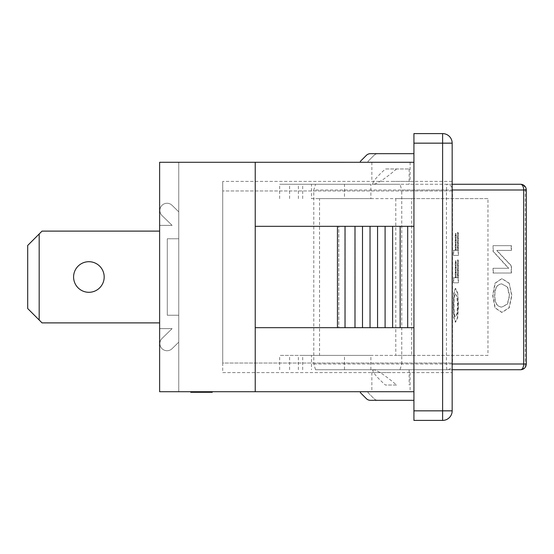 <?xml version="1.0" encoding="UTF-8"?>
<svg xmlns="http://www.w3.org/2000/svg" width="554" height="554" viewBox="0 0 554 554"><rect width="100%" height="100%" fill="white"/><g stroke="black" fill="none" stroke-linecap="round" stroke-linejoin="round"><path stroke-width="0.42" stroke-dasharray="2.77 2.08" d="M205.887 391.72L191.123 391.72L191.123 392.294L212.237 392.294L191.123 392.294L212.237 392.294L191.123 392.294L191.123 391.72L210.104 391.72L210.104 392.294L206.323 392.294L210.118 392.294L210.118 391.72L205.887 391.72L205.887 392.294M206.164 391.72L206.164 392.294M192.903 391.72L212.237 391.72L212.237 392.294L190.77 391.72L197.037 391.72L192.903 391.72L192.903 392.294L197.037 392.294M197.646 391.72L197.646 392.294M193.609 391.72L193.609 392.294L193.609 391.72M197.293 392.294L192.903 392.294M201.386 392.294L201.386 391.72M203.325 392.294L203.325 391.72M212.237 391.72L212.237 392.294L212.237 391.72L191.123 391.72L202.522 391.72M190.77 392.294L202.522 392.294M191.123 391.72L191.123 392.294L191.123 391.72M207.57 391.72L207.57 392.294M204.461 391.72L204.461 392.294M206.961 391.72L206.961 392.294M370.418 400.327A5.734 5.734 0 0 1 366.36 398.645A5.734 5.734 0 0 0 370.418 400.327L413.928 400.327L413.928 391.72L360.391 391.72L360.391 392.675L366.36 398.645L360.391 392.675L360.391 391.72L413.928 391.72L368.043 391.72L368.043 392.675L374.005 398.645A5.734 5.734 0 0 0 378.063 400.327A5.734 5.734 0 0 1 374.005 398.645L368.043 392.675L368.043 391.72L413.928 391.72L360.391 391.72L413.928 391.72L413.928 400.327L413.928 391.72L413.928 400.327L378.063 400.327A5.734 5.734 0 0 1 374.005 398.645A5.734 5.734 0 0 0 378.063 400.327L413.928 400.327L413.928 391.72L413.928 400.327L413.928 391.72L413.928 400.327L370.418 400.327A5.734 5.734 0 0 1 366.36 398.645L360.391 392.675L360.391 391.72M368.043 392.675L374.005 398.645L368.043 392.675L368.043 391.72L368.043 392.675M370.418 153.673L378.063 153.673A5.734 5.734 0 0 0 374.005 155.355L368.043 161.325L374.005 155.355A5.734 5.734 0 0 1 378.063 153.673A5.734 5.734 0 0 0 374.005 155.355A5.734 5.734 0 0 1 378.063 153.673L413.928 153.673L413.928 162.28L413.928 153.673L413.928 162.28L413.928 153.673L413.928 162.28L413.928 153.673L413.928 162.28L413.928 153.673L370.418 153.673A5.734 5.734 0 0 0 366.36 155.355L360.391 161.325L360.391 162.28L413.928 162.28L360.391 162.28L360.391 161.325L366.36 155.355A5.734 5.734 0 0 1 370.418 153.673A5.734 5.734 0 0 0 366.36 155.355M368.043 161.325L368.043 162.28L368.043 161.325L374.005 155.355L368.043 161.325L368.043 162.28L413.928 162.28L368.043 162.28L368.043 161.325M360.391 162.28L413.928 162.28L360.391 162.28L360.391 161.325M452.168 181.4L452.168 190.957L452.168 181.4L222.729 181.4L452.168 181.4M222.729 181.4L222.729 190.957L222.729 181.4M390.986 181.4L410.105 181.4L390.986 181.4M222.729 363.043L222.729 190.957L222.729 372.6L452.168 372.6L452.168 363.043L452.168 372.6L222.729 372.6L222.729 363.043L452.168 363.043L452.168 190.957L452.168 363.043L222.729 363.043M390.986 372.6L371.866 372.6L390.986 372.6M330.606 162.28L313.398 162.467L330.606 162.28M328.799 162.467L320.454 162.467L328.799 162.28M313.571 162.467L332.691 162.28L313.571 162.467M311.957 162.28L338.529 162.28L311.957 162.28M336.936 162.28L313.543 162.467L336.936 162.28M338.529 162.467L311.957 162.467L338.529 162.467M324.658 162.467L330.433 162.28L324.658 162.467M323.01 162.467L328.702 162.28L323.01 162.467M313.398 162.467L330.683 162.28L313.398 162.467M345.094 162.467L211.254 162.28L345.094 162.467M390.986 391.72L410.105 391.72L390.986 391.72M390.986 162.28L371.866 162.28L390.986 162.28M413.928 400.327L378.063 400.327L413.928 400.327M255.228 391.72L255.228 162.28L255.228 391.72L255.228 162.28L159.628 162.28L178.748 162.28L178.748 391.72L159.628 391.72L413.928 391.72L413.928 162.28L413.928 391.72M178.748 391.72L159.628 391.72L159.628 162.28L178.748 162.28L178.748 391.72M255.228 162.28L413.928 162.28M413.928 410.839L442.611 410.839L442.611 420.403A9.563 9.563 0 0 0 452.168 410.839A9.563 9.563 0 0 1 442.611 420.403L413.928 420.403L413.928 133.597L442.611 133.597A9.563 9.563 0 0 1 452.168 143.161L452.168 410.839L442.611 410.839L442.611 143.161L452.168 143.161A9.563 9.563 0 0 0 442.611 133.597L442.611 143.161L413.928 143.161M413.928 226.33L413.928 327.67L413.928 226.33L413.928 327.67L413.928 226.33L255.228 226.33L255.228 327.67L413.928 327.67L255.228 327.67L255.228 226.33L345.038 226.33L344.92 327.67L344.92 226.33L354.996 226.33L354.879 327.67L354.879 226.33L362.496 226.33L362.413 327.67L362.413 226.33L370.03 226.33L369.94 327.67L369.94 226.33L377.558 226.33L377.475 327.67L377.475 226.33L385.092 226.33L385.002 327.67L385.002 226.33L392.62 226.33L392.537 327.67L392.537 226.33L400.154 226.33L400.064 327.67L400.064 226.33L407.682 226.33L407.599 327.67L407.599 226.33L413.928 226.33L338.792 226.33L338.792 327.67L413.928 327.67M338.792 226.33L255.228 226.33L255.228 327.67L338.792 327.67L338.792 226.33M407.682 226.33L407.682 327.67M400.154 226.33L400.154 327.67M392.62 226.33L392.62 327.67M385.092 226.33L385.092 327.67M377.558 226.33L377.558 327.67M370.03 226.33L370.03 327.67M362.496 226.33L362.496 327.67M354.996 226.33L354.996 327.67M345.038 226.33L345.038 327.67M337.448 226.33L337.448 327.67M255.228 327.67L255.228 226.33M159.628 162.28L159.628 391.72L159.628 162.28M167.28 315.24L167.28 238.76L167.28 315.24L167.28 238.76L167.28 315.24L167.28 238.76L167.28 315.24L167.28 238.76L167.28 315.24L167.28 238.76L167.28 315.24L167.28 238.76L167.28 315.24L178.748 315.24L178.748 238.76L167.28 238.76L178.748 238.76L178.748 315.24L167.28 315.24L178.748 315.24L178.748 238.76L167.28 238.76L178.748 238.76L178.748 315.24L167.28 315.24L178.748 315.24L167.28 315.24L178.748 315.24L178.748 238.76L167.28 238.76L178.748 238.76L178.748 315.24L178.748 238.76L167.28 238.76L178.748 238.76L178.748 315.24L167.28 315.24L178.748 315.24L178.748 238.76L167.28 238.76L178.748 238.76L178.748 315.24L167.28 315.24M178.748 238.76L167.28 238.76L178.748 238.76L178.748 315.24L178.748 238.76M396.553 385.03L385.411 385.03C377.496 377.897 373.299 373.043 372.821 370.474L373.694 369.733L409.15 369.733L373.694 369.733C378.119 370.661 385.736 375.757 396.553 385.03L385.411 385.03M396.553 168.97C385.736 178.243 378.119 183.339 373.694 184.267L372.821 183.526C373.299 180.957 377.496 176.103 385.411 168.97L409.15 168.97L385.411 168.97M396.553 184.267L372.821 184.267L396.553 184.267M493.039 245.664L493.039 251.364L508.517 268.281L493.039 268.281L493.039 273.025L511.204 273.025L511.204 265.802L496.564 250.401L511.204 250.401L511.204 245.664L493.039 245.664L493.302 251.364L508.766 268.281L493.302 268.281L493.302 273.025L511.453 273.025L511.453 265.802L496.82 250.401L511.453 250.401L511.453 245.664L493.302 245.664M455.333 293.696L456.932 296.826L457.556 305.289L456.932 313.779L455.333 316.909C454.176 316.569 453.629 312.691 453.691 305.289C453.629 297.893 454.176 294.029 455.333 293.696L457.216 296.826L457.839 305.289L457.216 313.779L455.617 316.909C454.467 316.569 453.92 312.691 453.975 305.289C453.92 297.893 454.467 294.029 455.617 293.696M457.431 292.983L455.333 288.399L453.761 292.983L453.331 305.316L453.761 317.65L455.333 322.206L457.431 317.622L458.296 305.316L457.715 292.983L455.617 288.399L454.045 292.983L453.615 305.316L454.045 317.65L455.617 322.206L457.715 317.622L458.574 305.316L457.715 292.983M457.41 259.951L457.41 277.734L455.824 277.734L455.824 260.692L455.25 260.692L455.25 277.734L453.394 277.734L453.394 282.817L458.158 282.817L458.158 259.951L457.41 259.951L457.694 277.734L456.115 277.734L456.115 260.692L455.533 260.692L455.533 277.734L453.678 277.734L453.678 282.817L458.435 282.817L458.435 259.951L457.694 259.951M457.41 232.521L457.41 250.311L455.824 250.311L455.824 233.269L455.25 233.269L455.25 250.311L453.394 250.311L453.394 255.394L458.158 255.394L458.158 232.521L457.41 232.521L457.694 250.311L456.115 250.311L456.115 233.269L455.533 233.269L455.533 250.311L453.678 250.311L453.678 255.394L458.435 255.394L458.435 232.521L457.694 232.521M501.737 283.904L507.367 287.034L509.368 295.49L507.367 303.987L501.737 307.117C496.993 306.771 494.618 302.899 494.618 295.49C494.618 288.094 496.993 284.237 501.737 283.904L507.616 287.034L509.611 295.49L507.616 303.987L501.986 307.117C497.25 306.771 494.874 302.899 494.874 295.49C494.874 288.094 497.25 284.237 501.986 283.904M508.974 283.191L501.737 278.607L494.971 283.191L492.693 295.524L494.971 307.858L501.737 312.414L508.974 307.823L511.619 295.524L509.223 283.191L501.986 278.607L495.228 283.191L492.949 295.524L495.228 307.858L501.986 312.414L509.223 307.823L511.868 295.524L509.223 283.191M313.793 363.999L446.455 363.999L446.759 369.733L520.566 369.733A5.734 4.723 90 0 0 525.289 363.999L525.289 190.001A5.734 4.723 90 0 0 520.566 184.267L446.759 184.267A5.734 5.734 -90 0 1 452.493 190.001L452.493 363.999A5.734 5.734 -90 0 1 446.759 369.733L315.551 369.733L313.793 363.999L313.793 190.001L315.551 184.267L446.759 184.267L446.455 190.001L313.793 190.001M452.168 184.267L399.995 184.267L401.754 190.001L452.168 190.001M452.168 363.999L401.754 363.999L399.995 369.733L452.168 369.733M315.551 369.733L344.484 369.733L344.484 355.391L319.561 355.391L319.561 198.609L344.484 198.609L344.484 184.267L315.551 184.267M344.484 369.733L399.995 369.733M370.875 369.733L370.875 355.391L311.487 355.391L311.487 369.733M311.487 184.267L370.875 184.267L370.875 198.609L311.487 198.609L311.487 184.267L279.645 184.267L344.484 184.267M302.692 369.733L302.692 355.391L279.645 355.391L311.487 355.391M344.484 355.391L302.692 355.391M311.487 198.609L344.484 198.609M302.692 198.609L302.692 184.267M411.726 198.609L487.963 198.609L487.963 355.391L411.726 355.391L411.726 198.609L319.561 198.609M487.963 198.609L395.798 198.609L395.798 355.391L370.875 355.391M370.875 198.609L395.798 198.609M411.726 355.391L319.561 355.391M487.963 355.391L395.798 355.391M401.754 363.999L401.754 190.001M399.995 184.267L370.875 184.267M88.882 261.703A15.297 15.297 0 0 0 73.592 277A15.297 15.297 0 0 0 88.882 292.297A15.297 15.297 0 0 0 104.18 277A15.297 15.297 0 0 0 88.882 261.703A15.297 15.297 0 0 1 104.18 277A15.297 15.297 0 0 1 88.882 292.297A15.297 15.297 0 0 1 73.592 277A15.297 15.297 0 0 1 88.882 261.703A15.297 15.297 0 0 0 73.592 277A15.297 15.297 0 0 0 88.882 292.297A15.297 15.297 0 0 0 104.18 277A15.297 15.297 0 0 0 88.882 261.703A15.297 15.297 0 0 0 73.592 277A15.297 15.297 0 0 0 88.882 292.297A15.297 15.297 0 0 0 104.18 277A15.297 15.297 0 0 0 88.882 261.703A15.297 15.297 0 0 1 104.18 277A15.297 15.297 0 0 1 88.882 292.297A15.297 15.297 0 0 1 73.592 277A15.297 15.297 0 0 1 88.882 261.703M39.175 233.982L27.7 245.45L27.7 308.55L39.175 320.018L39.175 233.982L39.175 320.018L27.7 308.55L27.7 245.45L42.042 231.108L159.628 231.108L159.628 225.374L172.107 225.374L162.045 215.568A7.167 7.167 0 0 1 161.913 205.43A7.167 7.167 0 0 1 172.052 205.299L178.748 211.829L178.748 342.171L172.052 348.701A7.167 7.167 0 0 1 161.913 348.57A7.167 7.167 0 0 1 162.045 338.432L172.107 328.626L159.628 328.626L159.628 322.892L42.042 322.892L39.175 320.018L42.042 322.892L159.628 322.892L159.628 328.626L172.107 328.626L162.045 338.432A7.167 7.167 0 0 0 161.913 348.57A7.167 7.167 0 0 0 172.052 348.701L178.748 342.171L178.748 211.829L172.052 205.299A7.167 7.167 0 0 0 161.913 205.43A7.167 7.167 0 0 0 162.045 215.568L172.107 225.374L159.628 225.374L159.628 231.108L42.042 231.108L39.175 233.982L39.175 320.018L27.7 308.55L27.7 245.45L39.175 233.982L27.7 245.45L27.7 308.55L42.042 322.892L159.628 322.892L159.628 328.626L159.628 322.892L42.042 322.892L39.175 320.018L39.175 233.982L39.175 320.018L27.7 308.55L27.7 245.45L42.042 231.108L39.175 233.982L42.042 231.108L159.628 231.108L159.628 225.374L172.107 225.374L162.045 215.568A7.167 7.167 0 0 1 161.913 205.43A7.167 7.167 0 0 1 172.052 205.299L178.748 211.829L178.748 342.171L172.052 348.701A7.167 7.167 0 0 1 161.913 348.57A7.167 7.167 0 0 1 162.045 338.432L172.107 328.626L159.628 328.626L172.107 328.626L162.045 338.432A7.167 7.167 0 0 0 161.913 348.57A7.167 7.167 0 0 0 172.052 348.701L178.748 342.171L178.748 211.829L172.052 205.299A7.167 7.167 0 0 0 161.913 205.43A7.167 7.167 0 0 0 162.045 215.568L172.107 225.374L159.628 225.374L159.628 231.108L42.042 231.108L159.628 231.108L159.628 225.374L172.107 225.374L162.045 215.568A7.167 7.167 0 0 1 161.913 205.43A7.167 7.167 0 0 1 172.052 205.299L178.748 211.829L178.748 342.171L172.052 348.701A7.167 7.167 0 0 1 161.913 348.57A7.167 7.167 0 0 1 162.045 338.432L172.107 328.626L159.628 328.626L159.628 322.892L159.628 328.626L172.107 328.626L162.045 338.432A7.167 7.167 0 0 0 161.913 348.57A7.167 7.167 0 0 0 172.052 348.701L178.748 342.171L178.748 211.829L172.052 205.299A7.167 7.167 0 0 0 161.913 205.43A7.167 7.167 0 0 0 162.045 215.568L172.107 225.374L159.628 225.374L159.628 231.108M39.175 320.018L42.042 322.892L159.628 322.892M192.917 391.72L192.917 392.294M198.9 391.72L198.9 392.294M206.469 391.72L206.469 392.294M206.4 391.72L206.4 392.294M206.836 391.72L206.836 392.294M206.787 391.72L206.787 392.294M197.342 391.72L197.342 392.294M452.168 190.957L222.729 190.957L452.168 190.957M526.3 190.001L446.455 190.001L446.455 363.999L526.3 363.999M298.384 369.733L298.384 355.391M289.59 369.733L289.59 355.391M289.59 198.609L289.59 184.267M298.384 198.609L298.384 184.267M371.866 372.6L371.866 391.72M410.105 372.6L410.105 391.72M371.866 162.28L371.866 181.4M410.105 162.28L410.105 181.4M372.821 369.733L372.821 370.474M409.15 369.733L409.15 385.03M372.821 183.526L372.821 184.267M409.15 168.97L409.15 184.267M279.645 369.733L279.645 355.391M279.645 198.609L279.645 184.267"/><path stroke-width="0.83" d="M197.037 391.72L197.037 392.294L190.77 392.294L190.77 391.72M201.386 392.294L197.037 392.294M201.095 391.72L201.095 392.294L203.353 392.294L203.353 391.72M206.836 392.294L203.325 392.294M206.323 391.72L206.323 392.294L206.787 392.294L206.787 391.72M212.237 391.72L212.237 392.294L206.787 392.294M196.705 391.72L196.705 392.294M370.418 400.327L413.928 400.327L370.418 400.327A5.734 5.734 0 0 1 366.36 398.645L360.391 392.675L360.391 391.72M360.391 162.28L360.391 161.325L366.36 155.355A5.734 5.734 0 0 1 370.418 153.673L413.928 153.673L370.418 153.673M360.391 161.325L366.36 155.355M255.228 391.72L255.228 162.28L159.628 162.28L159.628 391.72L413.928 391.72M255.228 162.28L413.928 162.28M413.928 410.839L413.928 420.403L442.611 420.403A9.563 9.563 0 0 0 452.168 410.839L452.168 143.161L442.611 143.161L442.611 410.839L452.168 410.839A9.563 9.563 0 0 1 442.611 420.403L442.611 410.839L413.928 410.839L413.928 143.161L442.611 143.161L442.611 133.597A9.563 9.563 0 0 1 452.168 143.161A9.563 9.563 0 0 0 442.611 133.597L413.928 133.597L413.928 143.161M255.228 226.33L413.928 226.33M413.928 327.67L255.228 327.67M407.682 226.33L407.682 327.67M400.154 226.33L400.154 327.67M392.62 226.33L392.62 327.67M385.092 226.33L385.092 327.67M377.558 226.33L377.558 327.67M370.03 226.33L370.03 327.67M362.496 226.33L362.496 327.67M354.996 226.33L354.996 327.67M345.038 226.33L345.038 327.67M337.448 226.33L337.448 327.67M452.168 190.001L526.3 190.001A5.734 5.734 0 0 0 520.566 184.267A5.734 3.116 90 0 1 523.682 190.001L523.682 363.999A5.734 3.116 90 0 1 520.566 369.733A5.734 5.734 0 0 0 526.3 363.999L452.168 363.999M520.566 184.267L452.168 184.267M452.168 369.733L520.566 369.733M88.882 261.703A15.297 15.297 0 0 1 104.18 277A15.297 15.297 0 0 1 88.882 292.297A15.297 15.297 0 0 1 73.592 277A15.297 15.297 0 0 1 88.882 261.703M39.175 233.982L27.7 245.45L27.7 308.55L39.175 320.018L39.175 233.982L42.042 231.108L159.628 231.108M159.628 322.892L42.042 322.892L39.175 320.018M197.293 391.72L197.293 392.294M526.3 363.999L526.3 190.001"/></g></svg>
